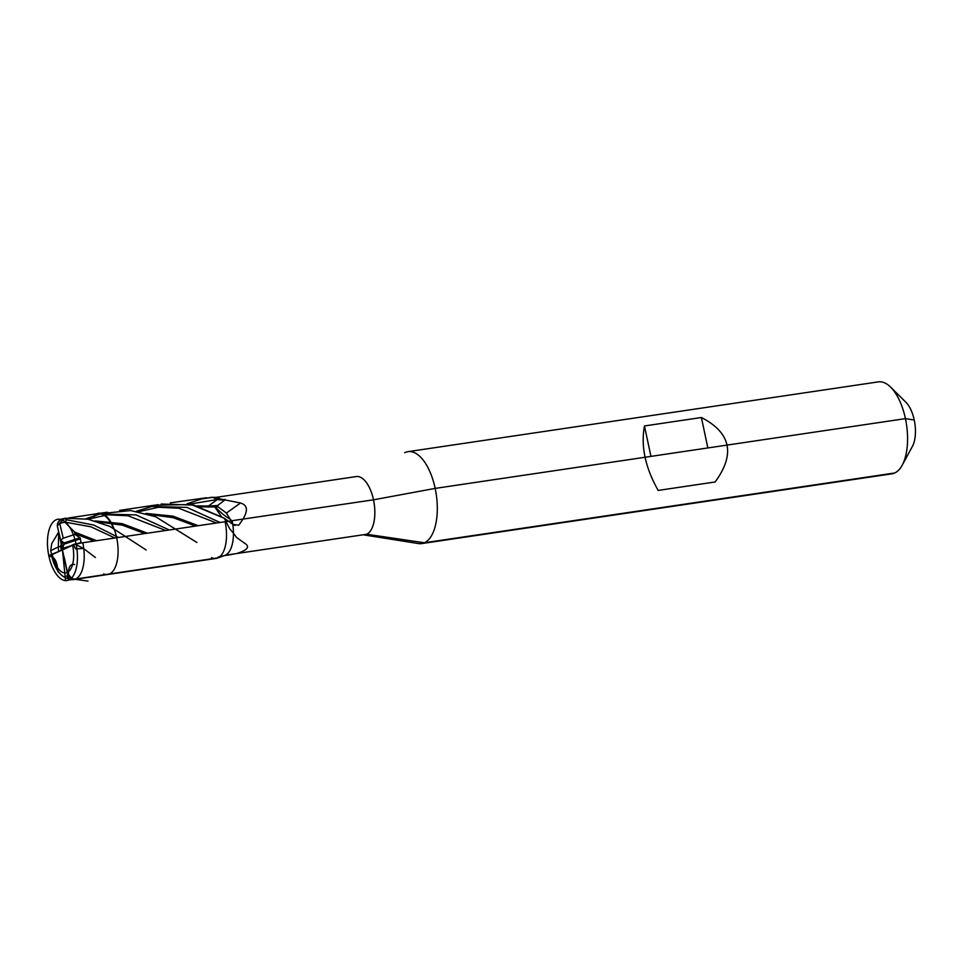 <?xml version="1.0" encoding="UTF-8"?>
<svg xmlns="http://www.w3.org/2000/svg" width="963" height="963" viewBox="0 0 963 963"><rect width="100%" height="100%" fill="white"/><g stroke="black" fill="none" stroke-linecap="round" stroke-linejoin="round"><path stroke-width="1.44" d="M229.7 528.771L233.467 533.237A29.432 13.723 -98.4 0 0 232.745 524.293L224.319 518.311L229.7 528.771M219.058 498.22A29.432 13.723 -98.4 0 0 216.181 497.474L211.956 497.269L240.461 503.011C248.936 505.443 248.334 512.858 238.643 525.256L232.745 524.293M189.506 504.167L217.349 499.496L212.679 497.353L201.58 498.93L211.956 497.269M223.693 555.735L218.047 557.144M72.767 579.642L70.022 579.329L66.652 576.247L67.916 573.888L72.767 579.642L69.083 579.882M224.319 518.311L191.312 504.54L156.175 505.154L136.385 511.269M219.913 522.403L186.822 507.381L150.842 506.454M138.768 511.69L158.462 507.272L178.709 508.223L216.338 522.933M233.467 533.237L236.669 537.583L246.059 544.239C249.73 547.369 246.54 550.475 236.513 553.569L228.508 554.977M235.032 525.569L234.165 525.088M233.961 524.943L233.01 524.474M82.794 542.747A30.972 14.445 81.6 0 1 73.778 579.545C62.679 579.606 55.24 571.468 51.484 555.121A7.74 0.903 -12 0 1 52.279 554.519L72.622 545.287A7.74 0.903 -12 0 1 82.794 542.747L373.488 499.821L435.168 488.397A46.465 21.668 81.6 0 1 421.638 543.589A46.465 21.668 81.6 0 1 418.46 543.565A46.465 21.668 -98.4 0 0 421.638 543.589A46.465 21.668 -98.4 0 0 424.406 542.759L366.686 534.26A29.432 13.723 -98.4 0 0 373.873 501.735A29.432 13.723 -98.4 0 0 356.286 476.565L215.074 497.51M231.746 521.934L226.413 513.074L240.461 503.011M226.413 513.074L218.035 506.839L214.761 506.935L221.43 516.601M214.761 506.935L199.859 506.851M61.885 550.162L64.184 549.115M145.895 513.399L172.967 516.144L198.065 525.642M149.121 514.374L173.184 517.673L195.513 526.027M894.675 472.989A46.465 21.668 -98.4 0 0 902.187 465.237A46.465 21.668 -98.4 0 1 891.907 473.82A46.465 21.668 81.6 0 0 894.675 472.989L424.406 542.759L894.675 472.989L424.406 542.759L366.686 534.26A29.432 13.723 81.6 0 1 364.929 534.778A29.432 13.723 -98.4 0 0 373.488 499.821M74.849 544.011L83.54 548.513L75.608 548.91L73.357 544.504L74.849 544.011M94.025 541.074L74.921 533.646L74.861 534.429L80.049 537.739L81.193 543.012M95.409 557.517L83.54 548.513M196.633 505.876L208.465 506.02L217.349 499.496A33.825 30.359 -125.5 0 0 224.933 499.905L224.933 499.303M201.58 498.93L187.135 503.745M218.035 506.839L217.686 505.479L224.933 499.905M208.225 507.26L209.585 506.069L217.686 505.479M208.465 506.02L209.585 506.069M73.357 544.504L67.675 547.538M70.227 545.985L62.703 548.429L62.366 549.849M50.726 550.692L51.833 555.266L50.714 550.667L51.725 543.65L58.707 531.973L58.322 546.936L62.511 545.937L62.547 546.635M62.703 548.429L64.088 542.927L60.693 540.327L63.233 538.209L74.861 534.429M196.885 542.47L155.597 516.722L130.631 510.546L102.788 513.448M51.448 545.576L50.738 550.571M58.322 546.936L50.726 550.655M88.03 519.226L107.724 514.808L127.971 515.747L165.6 530.457M95.156 520.923L122.229 523.667L147.327 533.165M169.175 529.927L136.072 514.904L100.092 513.989L85.647 518.804M64.954 522.175L59.682 523.354L57.274 525.882L57.479 523.848C58.635 520.947 61.235 519.069 65.279 518.226L64.22 518.563L66.664 519.791L64.87 522.078L74.5 532.009L74.921 533.646M144.775 533.55L122.445 525.208L98.382 521.91M146.147 549.993L109.914 526.436L87.982 519.213L65.279 518.226M59.682 523.354L64.22 518.563M59.706 523.366L63.233 538.209M64.87 522.078L91.004 526.821L114.862 537.992M74.5 532.009L96.589 540.7M118.437 537.462L93.808 525.064L66.664 519.791M64.268 543.493L63.835 545.01L64.196 544.107L80.579 538.774M58.671 551.618L58.237 547.369M57.274 525.882L60.693 540.327M211.511 557.625A30.972 14.445 -98.4 0 0 217.385 558.095A30.972 14.445 -98.4 0 0 217.927 557.878A30.972 14.445 -98.4 0 0 225.089 521.633A30.972 14.445 81.6 0 1 217.927 557.878L225.294 555.23L366.686 534.26L225.294 555.23L366.686 534.26L424.406 542.759A46.465 21.668 -98.4 0 0 435.758 491.407A46.465 21.668 -98.4 0 0 407.999 451.659A46.465 21.668 -98.4 0 0 405.218 452.49A46.465 21.668 -98.4 0 0 404.966 452.61A46.465 21.668 -98.4 0 0 404.701 452.742M435.168 488.397L905.437 418.628L914.236 420.012A26.326 12.278 81.6 0 1 912.394 446.423L902.187 465.237A46.465 21.668 -98.4 0 0 890.594 387.126A46.465 21.668 -98.4 0 0 878.268 381.89L407.999 451.659M715.088 481.982L658.174 490.42C645.282 467.621 640.72 446.134 644.464 425.959L701.389 417.509C730.941 432.748 735.503 454.235 715.088 481.982M905.437 418.628A46.465 21.668 -98.4 0 1 902.187 465.237L912.394 446.423A26.326 12.278 -98.4 0 0 905.822 402.161L890.594 387.126M707.853 447.939L701.389 417.509M650.94 456.378L644.464 425.959M63.04 518.78L62.836 518.804A7.74 6.789 -114.4 0 0 57.66 527.339L67.254 572.467A7.74 6.789 -114.4 0 0 75.632 578.992A7.74 6.789 -114.4 0 1 67.254 572.467A7.74 6.789 65.6 0 0 75.632 578.992L217.927 557.878L75.632 578.992L217.927 557.878L225.294 555.23L217.927 557.878A30.972 14.445 81.6 0 1 216.073 558.432L73.778 579.545M217.385 558.095L224.776 555.446A29.432 13.723 -98.4 0 0 232.107 520.802M68.855 517.913L107.338 512.208M119.581 510.39L158.064 504.672M170.319 502.855L206.479 497.751M76.763 565.799A30.972 14.445 -98.4 0 0 66.953 523.619A30.972 14.445 -98.4 0 0 48.15 534.008A30.972 14.445 -98.4 0 0 57.949 576.187A30.972 14.445 -98.4 0 0 76.763 565.799M65.556 580.605L62.451 549.909L69.059 579.895C67.47 568.748 69.324 563.62 74.62 564.523M62.451 549.909L48.788 555.567M161.194 504.01L193.828 505.094L224.271 518.226M103.583 573.936A30.972 14.445 -98.4 0 0 109.505 573.96A30.972 14.445 -98.4 0 0 115.981 534.79A30.972 14.445 -98.4 0 0 94.193 515.566M116.306 537.775A30.178 14.072 -98.4 0 0 115.861 535.849M113.357 528.097A30.178 14.072 -98.4 0 0 93.387 517.468M58.069 571.986C57.238 561.056 54.205 555.892 48.993 556.506M64.316 557.589L67.506 572.636A7.74 6.789 65.6 0 0 74.079 579.16L87.994 581.11M215.339 506.899A40.711 25.532 -132.1 0 0 230.879 519.647M81.133 542.434L75.499 544.264M62.583 547.369L62.691 549.367M61.355 546.43L61.56 550.306M65.869 519.021L64.064 518.624M80.049 537.739L64.088 542.927M62.739 541.82L61.427 546.418M62.041 541.302L60.428 546.96M60.922 546.671L61.126 550.511M52.279 554.519A23.232 10.834 -98.4 0 0 67.254 572.467A23.232 10.834 -98.4 0 0 72.622 545.287M222.176 556.373L219.046 557.505M224.162 555.663L230.867 554.664M105.436 512.689L100.092 513.989M363.942 534.922L418.46 543.565L363.942 534.922M891.907 473.82L421.638 543.589L891.907 473.82"/></g></svg>
